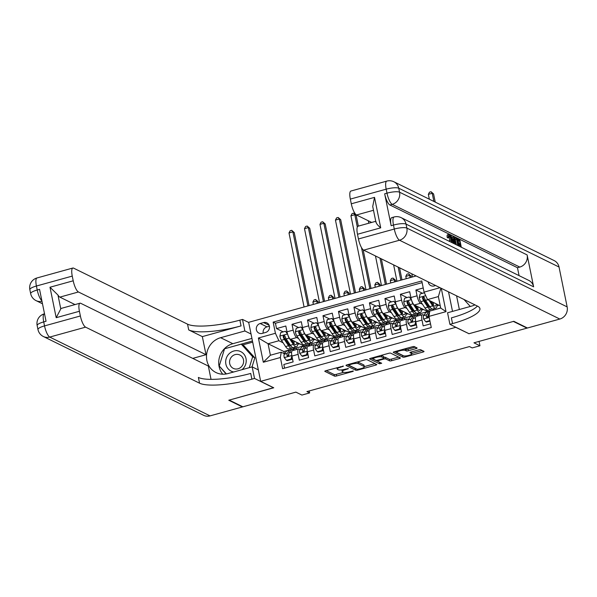 <?xml version="1.0" encoding="UTF-8"?>
<svg xmlns="http://www.w3.org/2000/svg" width="597" height="597" viewBox="0 0 597 597"><rect width="100%" height="100%" fill="white"/><g stroke="black" fill="none" stroke-linecap="round" stroke-linejoin="round"><path stroke-width="0.9" d="M343.454 366.118L325.865 370.7A1.642 0.381 168.5 0 0 324.798 371.289A1.642 0.381 168.5 0 0 324.887 371.386L334.514 376.125A1.642 0.381 168.5 0 0 336.574 375.961L352.723 371.491L353.409 371.013L349.879 371.707A5.254 1.216 168.5 0 1 343.305 372.207L342.499 371.812A5.254 1.216 168.5 0 1 342.215 371.513A5.254 1.216 168.5 0 1 345.656 369.625L348.432 368.565L344.902 369.259A5.254 1.216 168.5 0 1 338.327 369.759L337.521 369.364A5.254 1.216 168.5 0 1 337.238 369.065A5.254 1.216 168.5 0 1 340.678 367.177L343.454 366.118M428.198 281.881A5.358 4.992 -63.8 0 0 435.437 285.441M435.019 285.232A5.358 4.992 -63.8 0 0 435.086 285.62M416.042 348.633A1.642 0.381 168.5 0 0 417.116 348.044A1.642 0.381 168.5 0 0 417.027 347.947L414.325 346.618A1.642 0.381 168.5 0 0 412.266 346.775L394.333 351.745A1.642 0.381 168.5 0 0 393.259 352.334A1.642 0.381 168.5 0 0 393.348 352.424L402.982 357.163A1.642 0.381 168.5 0 0 405.035 357.006L422.967 352.043A1.642 0.381 168.5 0 0 424.042 351.454A1.642 0.381 168.5 0 0 423.952 351.357L420.691 349.752A1.642 0.381 168.5 0 0 418.639 349.909L410.96 352.036A1.642 0.381 168.5 0 0 409.885 352.626A1.642 0.381 168.5 0 0 409.975 352.715L411.594 353.514A4.395 1.015 168.5 0 1 411.833 353.767A4.395 1.015 168.5 0 1 408.355 355.499A4.395 1.015 168.5 0 1 403.468 355.767L397.124 352.648A4.395 1.015 168.5 0 1 396.886 352.394A4.395 1.015 168.5 0 1 400.363 350.663A4.395 1.015 168.5 0 1 405.251 350.394L406.311 350.917A1.642 0.381 168.5 0 0 408.363 350.76L416.042 348.633L415.773 347.335M468.809 333.626L455.75 327.328L260.665 381.341L273.754 387.781L229.241 400.102L242.867 406.811L295.896 392.125L301.895 395.072L309.634 392.93L306.91 391.587L469.481 346.573L472.212 347.917L479.951 345.767L479.063 341.409M468.839 333.76L513.353 321.432L526.987 328.134L473.951 342.82L479.951 345.767M367.058 359.707A1.642 0.381 168.5 0 0 365.006 359.864L347.066 364.834A1.642 0.381 168.5 0 0 345.991 365.424A1.642 0.381 168.5 0 0 346.088 365.513L355.715 370.252A1.642 0.381 168.5 0 0 357.775 370.095L375.707 365.125A1.642 0.381 168.5 0 0 376.782 364.536A1.642 0.381 168.5 0 0 376.692 364.446L367.058 359.707M370.7 358.29L388.632 353.32A1.642 0.381 168.5 0 1 390.692 353.163L400.326 357.901A1.642 0.381 168.5 0 1 400.415 357.991A1.642 0.381 168.5 0 1 399.341 358.588L391.662 360.707A1.642 0.381 168.5 0 1 389.61 360.864L385.699 358.946A1.642 0.381 168.5 0 0 383.647 359.103L378.558 360.513A1.642 0.381 168.5 0 0 377.483 361.103A1.642 0.381 168.5 0 0 377.573 361.2L381.699 363.26L379.513 363.789L369.715 358.969A1.642 0.381 168.5 0 1 369.625 358.879A1.642 0.381 168.5 0 1 370.7 358.29M526.905 327.738L526.987 328.134M423.213 287.97L415.878 290L422.557 293.284M422.452 304.216L420.534 303.276A6.694 1.873 -105.5 0 1 417.057 295.821L410.863 297.537L409.684 291.717L400.393 294.291L407.072 297.575M406.967 308.507L405.057 307.567A6.694 1.873 -105.5 0 1 401.58 300.112L395.386 301.828L394.199 296.008L384.908 298.575L391.587 301.858M391.483 312.791L389.572 311.85A6.694 1.873 -105.5 0 1 386.095 304.395L379.901 306.112L378.714 300.291L369.424 302.866L376.103 306.149M375.998 317.082L374.088 316.141A6.694 1.873 -105.5 0 1 370.61 308.686L364.416 310.403L363.23 304.582L353.939 307.149L360.625 310.433M360.521 321.365L358.603 320.425A6.694 1.873 -105.5 0 1 355.125 312.97L348.932 314.686L347.752 308.865L338.462 311.44L345.141 314.723M345.036 325.656L343.126 324.716A6.694 1.873 -105.5 0 1 339.641 317.261L333.447 318.977L332.268 313.156L322.977 315.723L329.656 319.007M329.551 329.94L327.641 328.999A6.694 1.873 -105.5 0 1 324.164 321.544L317.97 323.261L316.783 317.44L307.492 320.014L314.171 323.298M314.067 334.23L312.156 333.29A6.694 1.873 -105.5 0 1 308.679 325.835L302.485 327.552L301.298 321.731L292.008 324.298L293.194 330.119A6.694 1.873 74.5 0 0 296.672 337.574L298.582 338.514M298.694 327.581L292.008 324.298M284.575 368.155L283.829 364.476L293.12 361.901L291.933 356.081A6.694 1.873 74.5 0 1 292.329 350.7L298.522 348.991A6.694 1.873 74.5 0 0 298.127 354.364L299.313 360.185L308.604 357.618L307.418 351.797A6.694 1.873 74.5 0 1 307.813 346.417L314.007 344.7A6.694 1.873 -105.5 0 1 314.492 344.775L315.507 345.267M314.007 344.7A6.694 1.873 -105.5 0 0 313.612 350.081L314.798 355.902L324.081 353.327L322.902 347.506A6.694 1.873 74.5 0 1 323.298 342.126L329.492 340.417A6.694 1.873 -105.5 0 1 329.977 340.484L330.992 340.984M329.492 340.417A6.694 1.873 -105.5 0 0 329.096 345.79L330.275 351.611L339.566 349.044L338.38 343.223A6.694 1.873 74.5 0 1 338.775 337.842L344.969 336.126A6.694 1.873 -105.5 0 1 345.462 336.201L346.469 336.693M344.969 336.126A6.694 1.873 -105.5 0 0 344.573 341.506L345.76 347.327L355.051 344.753L353.864 338.932A6.694 1.873 74.5 0 1 354.26 333.551L360.454 331.842A6.694 1.873 -105.5 0 1 360.939 331.91L361.954 332.41M360.454 331.842A6.694 1.873 -105.5 0 0 360.058 337.215L361.245 343.036L370.536 340.469L369.349 334.648A6.694 1.873 74.5 0 1 369.744 329.268L375.938 327.552A6.694 1.873 -105.5 0 1 376.423 327.626L377.438 328.119M375.938 327.552A6.694 1.873 -105.5 0 0 375.543 332.932L376.729 338.753L386.02 336.178L384.834 330.357A6.694 1.873 74.5 0 1 385.229 324.977L391.423 323.268A6.694 1.873 -105.5 0 1 391.908 323.335L392.923 323.835M391.423 323.268A6.694 1.873 -105.5 0 0 391.028 328.641L392.207 334.462L401.497 331.895L400.318 326.074A6.694 1.873 74.5 0 1 400.714 320.693L406.9 318.977A6.694 1.873 -105.5 0 1 407.393 319.052L408.408 319.544M406.9 318.977A6.694 1.873 -105.5 0 0 406.512 324.358L407.691 330.178L416.982 327.604L415.796 321.783A6.694 1.873 74.5 0 1 416.191 316.403L422.385 314.694A6.694 1.873 -105.5 0 1 422.877 314.761L423.885 315.261M410.863 297.537A6.694 1.873 74.5 0 0 414.348 304.992L427.84 311.627M441.273 288.314L446.026 311.656L428.989 316.373L429.683 311.134M432.146 308.985L434.034 309.91M395.386 301.828A6.694 1.873 74.5 0 0 398.863 309.276L412.355 315.917M415.661 315.022L414.199 315.425M416.661 313.268L418.549 314.201M379.901 306.112A6.694 1.873 74.5 0 0 383.378 313.567L396.871 320.201M400.184 319.305L398.721 319.708M401.177 317.559L403.065 318.485M364.416 310.403A6.694 1.873 74.5 0 0 367.894 317.85L381.386 324.492M384.699 323.596L383.237 323.999M385.692 321.843L387.58 322.776M348.932 314.686A6.694 1.873 74.5 0 0 352.409 322.141L365.909 328.775M369.215 327.88L367.752 328.283M370.207 326.134L372.103 327.059L381.199 324.395M333.447 318.977A6.694 1.873 74.5 0 0 336.932 326.425L350.424 333.066M353.73 332.171L352.267 332.574M354.73 330.417L356.618 331.35L365.715 328.678M317.97 323.261A6.694 1.873 74.5 0 0 321.447 330.716L334.939 337.35M338.245 336.454L336.783 336.857M339.245 334.708L341.133 335.633L350.23 332.969M302.485 327.552A6.694 1.873 74.5 0 0 305.962 334.999L319.455 341.641M322.768 340.745L321.305 341.148M323.761 338.992L325.649 339.924L334.745 337.253M262.202 333.41L265.605 332.462A5.186 4.836 -63.8 0 0 266.889 322.865A5.186 4.836 -63.8 0 0 263.59 322.574L260.188 323.514A5.186 4.836 -63.8 0 0 258.904 333.119A5.186 4.836 -63.8 0 0 262.202 333.41M448.541 291.888L452.511 311.395M416.139 275.956L248.658 322.328L260.665 381.341M429.877 311.059L440.713 308.059L438.377 296.575L427.534 299.582L424.057 292.127L421.788 280.963L273.15 322.119L275.418 333.283L278.903 340.738L283.105 342.805M424.057 292.127L440.034 287.702M428.989 316.373L431.265 327.537L282.627 368.692L280.351 357.528L263.322 362.245L258.389 337.999L275.418 333.283M427.952 317.261L427.213 316.895M412.467 321.544L411.729 321.179M396.983 325.835L396.251 325.469M381.505 330.119L380.767 329.753M366.021 334.41L365.282 334.044M350.536 338.693L349.797 338.327M335.051 342.984L334.313 342.618M319.574 347.267L318.835 346.902M308.276 343.282L310.164 344.208L319.268 341.544M422.124 282.627L275.441 323.246L276.53 328.589L285.814 326.014L287 331.835A6.694 1.873 74.5 0 0 290.478 339.29L303.97 345.924M307.283 345.029L305.821 345.432M304.089 351.558L303.351 351.193M300.022 349.558L299.007 349.058A6.694 1.873 74.5 0 0 298.522 348.991M422.385 314.694A6.694 1.873 -105.5 0 0 421.989 320.067L423.176 325.887L430.512 323.858M308.679 325.835L307.492 320.014M324.164 321.544L322.977 315.723M339.641 317.261L338.462 311.44M355.125 312.97L353.939 307.149M370.61 308.686L369.424 302.866M386.095 304.395L384.908 298.575M401.58 300.112L400.393 294.291M417.057 295.821L415.878 290M427.534 299.582L440.258 305.836M292.799 347.566L294.687 348.499L303.783 345.827M278.903 340.738L268.06 343.738L270.396 355.222L281.239 352.223L280.351 357.528M287 350.648L283.873 351.514L268.06 343.738L258.389 337.999M291.799 349.32L290.336 349.723M288.605 355.842L287.866 355.476M284.538 353.842L281.239 352.223M309.634 392.93L309.231 390.945M283.873 351.514L284.329 353.737M434.056 309.903L440.683 307.925M418.572 314.194L427.646 311.53M403.087 318.477L412.161 315.82M387.61 322.768L396.684 320.104M297.724 344.365L299.694 343.82M294.679 348.349L293.217 347.633M283.209 331.872L276.53 328.589M275.441 323.246L273.15 322.119M313.209 340.081L315.179 339.529M310.164 344.066L308.701 343.342M325.649 339.775L324.186 339.059M328.693 335.79L330.663 335.245M341.126 335.492L339.671 334.768M344.171 331.507L346.141 330.954M356.61 331.201L355.155 330.484M359.655 327.216L361.625 326.671M372.095 326.917L370.633 326.193M375.14 322.932L377.11 322.38M387.58 322.626L386.117 321.91M390.625 318.641L392.595 318.097M403.065 318.343L401.602 317.619M406.102 314.358L408.072 313.806M418.542 314.052L417.087 313.335M421.586 310.067L423.557 309.522M434.026 309.768L432.564 309.045M437.071 305.783L439.041 305.231M270.396 355.222L263.322 362.245M440.877 288.12L438.377 296.575M446.026 311.656L440.713 308.059M269.404 326.201L267.001 326.865A5.186 4.836 -63.8 0 0 263.202 333.126M341.887 369.864A5.254 1.216 168.5 0 0 341.887 369.916L342.215 371.513M326.216 370.603L334.193 374.528A1.642 0.381 168.5 0 0 336.245 374.371L343.633 372.327M364.304 366.603L375.035 363.633M347.417 364.737L355.394 368.655A1.642 0.381 168.5 0 0 355.954 368.73M349.491 364.737L348.805 365.215L357.26 369.371L360.901 368.655A5.254 1.216 168.5 0 0 364.334 366.759A5.254 1.216 168.5 0 0 364.051 366.461L358.267 363.625A5.254 1.216 168.5 0 0 351.693 364.125L349.491 364.737L349.379 364.192M364.334 366.759L364.013 365.17A5.254 1.216 168.5 0 0 363.722 364.871L364.051 366.461M357.618 361.909A5.254 1.216 168.5 0 1 357.946 362.028L363.722 364.871M398.669 357.088L391.341 359.118L391.662 360.707M383.819 357.394A1.642 0.381 168.5 0 1 385.378 357.349L389.281 359.275A1.642 0.381 168.5 0 0 391.341 359.118M371.05 358.193L379.692 362.237M381.647 356.954A4.395 1.015 168.5 0 0 376.759 357.215A4.395 1.015 168.5 0 0 373.274 358.954A4.395 1.015 168.5 0 0 373.521 359.207L375.752 360.304A1.642 0.381 168.5 0 0 377.804 360.148L382.901 358.737A1.642 0.381 168.5 0 0 383.975 358.148A1.642 0.381 168.5 0 0 383.886 358.051L381.647 356.954L381.326 355.357A4.395 1.015 168.5 0 0 381.304 355.349M383.602 356.67A1.642 0.381 168.5 0 0 383.647 356.551A1.642 0.381 168.5 0 0 383.558 356.454L383.886 358.051M381.326 355.357L383.558 356.454M404.938 348.805L405.982 349.32A1.642 0.381 168.5 0 0 408.042 349.163L415.37 347.133M411.833 353.767L411.512 352.17A4.395 1.015 168.5 0 0 411.311 351.939M411.773 353.454L422.295 350.543M394.684 351.648L402.662 355.566A1.642 0.381 168.5 0 0 403.214 355.648M287.523 333.917L285.411 331.26L280.769 332.544L279.866 336.163A4.433 1.239 74.5 0 0 281.418 340.253L285.597 346.573A12.798 3.575 74.5 0 0 288.672 348.924L291.612 348.111A12.798 3.575 74.5 0 0 292.411 347.394M289.157 344.969A10.627 2.97 74.5 0 0 289.276 343.551M287.739 334.596A4.433 1.239 74.5 0 0 289.157 338.111L293.336 344.424A12.798 3.575 74.5 0 0 296.41 346.782A12.798 3.575 74.5 0 0 297.843 342.909M291.254 339.671L293.284 342.73A10.627 2.97 74.5 0 0 295.828 344.685A10.627 2.97 74.5 0 0 296.948 342.469M285.411 331.26L287.291 333.081M296.41 346.782L293.47 347.596A12.798 3.575 -105.5 0 1 290.396 345.238L286.217 338.924A4.433 1.239 -105.5 0 1 284.978 336.066L283.694 335.365L283.12 336.581A4.433 1.239 74.5 0 0 284.359 339.439L288.538 345.753A12.798 3.575 74.5 0 0 291.612 348.111M292.993 342.297A12.798 3.575 74.5 0 0 292.806 340.432M292.075 340.074A10.627 2.97 -105.5 0 1 292.172 341.051M290.963 346.029A10.627 2.97 -105.5 0 1 288.478 344.059L284.299 337.745A2.261 0.634 -105.5 0 1 283.903 336.969L284.15 335.88M293.955 343.641A10.627 2.97 74.5 0 0 294.06 341.051M307.94 305.91L292.873 231.875L289 232.949L304.067 306.985M289 232.949L290.149 230.755L291.702 230.323L294.239 232.546L309.097 305.589M294.239 232.546L292.873 231.875L291.702 230.323M293.157 350.476L294.254 348.939A12.798 3.575 -105.5 0 1 294.933 348.424A12.798 3.575 -105.5 0 1 296.955 349.424M286.411 360.304L287.12 360.648L291.769 359.364L291.06 359.013L286.411 360.304L284.217 357.543A4.433 1.239 -105.5 0 1 284.262 354.237L286.515 351.081A12.798 3.575 -105.5 0 1 287.194 350.573L290.135 349.76A12.798 3.575 74.5 0 0 289.455 350.267L287.202 353.417A4.433 1.239 74.5 0 0 286.985 355.566L288.142 356.2L288.844 355.051A4.433 1.239 -105.5 0 1 289.06 352.909L291.314 349.752A12.798 3.575 -105.5 0 1 291.993 349.245L294.933 348.424M292.09 358.066A10.627 2.97 -105.5 0 1 292.612 359.424M291.06 359.013L291.873 355.752M292.224 357.521L291.769 359.364M291.179 349.946A12.798 3.575 74.5 0 0 290.135 349.76M286.985 355.566L287.769 355.946A2.261 0.634 -105.5 0 1 287.896 355.431L288.799 354.17M317.231 303.343L316.761 301.037L312.888 302.112L313.358 304.41M312.888 302.112L314.037 299.918L315.589 299.485L318.126 301.709L318.388 303.022M318.126 301.709L316.761 301.037L315.589 299.485M242.001 369.685A10.873 10.134 -63.8 0 0 246.106 359.118A10.873 10.134 -63.8 0 0 239.151 351.006A10.873 10.134 -63.8 0 0 226.181 358.603A10.873 10.134 -63.8 0 0 232.74 371.752A10.873 10.134 -63.8 0 0 233.74 371.976M238.785 354.596A7.448 6.94 -63.8 0 0 230.114 359.207A7.448 6.94 -63.8 0 0 233.308 368.379A7.448 6.94 -63.8 0 0 234.397 368.797A7.448 6.94 -63.8 0 0 243.076 364.185A7.448 6.94 -63.8 0 0 239.882 355.014A7.448 6.94 -63.8 0 0 238.785 354.596M226.405 373.938L219.233 366.006L224.554 348.775L241.27 344.148L243.449 345.223L254.844 357.819L252.038 366.909M241.27 344.148L252.665 356.745L249.292 367.67M254.844 357.819L252.665 356.745M470.309 306.47L463.996 299.485M242.322 406.542L242.404 406.938L210.047 415.893L49.745 337.074A10.037 9.358 -63.8 0 1 43.372 336.514A10.037 10.037 0 0 1 37.962 329.507A10.037 2.328 -11.5 0 1 44.529 325.895L80.371 315.97A10.037 2.806 74.5 0 0 85.595 327.149L49.745 337.074A10.037 2.806 -105.5 0 1 44.529 325.895L43.715 321.91L46.044 321.261L39.551 289.366L37.23 290.008L36.417 286.023A10.037 2.806 -105.5 0 1 37.007 277.956L72.849 268.031A10.037 2.806 74.5 0 0 72.259 276.098L36.417 286.023A10.037 2.328 168.5 0 0 29.85 289.627A10.037 10.037 0 0 1 37.007 277.956M242.404 406.938L228.77 400.236L273.568 387.692M251.038 334.022L244.86 330.984L220.629 337.693A18.828 17.537 -63.8 0 0 206.659 354.088A18.828 17.537 -63.8 0 0 215.972 372.535A18.828 17.537 -63.8 0 0 227.927 373.58L252.165 366.871L254.516 378.438L251.882 379.17A41.835 9.694 -11.5 0 1 199.547 383.184L85.595 327.149M244.86 330.984L242.509 319.425L239.875 320.149A41.835 9.694 -11.5 0 1 187.54 324.164L73.588 268.135A10.037 2.806 74.5 0 0 72.849 268.031M202.338 336.611L241.046 325.895A41.835 9.694 -11.5 0 1 188.704 329.91L202.338 336.611L206.017 354.715L192.756 358.387M211.032 379.364L208.323 366.036L80.737 303.306A10.037 2.806 74.5 0 0 80.005 303.201A10.037 2.806 74.5 0 0 79.416 311.268L56.193 317.694L49.991 287.232L57.961 295.037L60.782 308.925A10.037 2.806 -105.5 0 1 61.431 308.343L80.005 303.201M49.991 287.232L73.215 280.799L72.259 276.098M73.215 280.799A10.037 2.806 74.5 0 0 78.438 291.978L59.857 297.119A10.037 2.806 -105.5 0 1 57.961 295.037M206.017 354.715L78.438 291.978M210.047 415.893A10.037 9.358 116.2 0 1 203.667 415.333L43.372 336.514M258.344 369.916L252.165 366.871M273.598 387.819L254.516 378.438M248.688 322.462L242.509 319.425M80.371 315.97L79.416 311.268M75.021 304.582L59.857 297.119M251.882 379.17L250.718 373.423A41.835 9.694 -11.5 0 1 198.376 377.438L199.547 383.184M60.782 308.925L56.193 317.694M222.733 374.215A18.828 17.537 116.2 0 1 232.845 343.7L251.934 338.417M252.449 340.969L224.703 348.738M219.338 366.118L226.084 373.991M219.905 366.745L219.241 366.424M252.695 342.156L242.792 344.894M450.175 241.748L448.869 236.845M451.481 242.389L451.175 239.979L449.377 235.599L448.944 237.546L447.705 237.89L447.183 237.345C446.952 235.405 447.175 234.561 447.869 234.815M452.362 238.837L452.22 237.069L453.951 236.964L454.451 243.852M459.377 246.277L459.212 245.479L458.108 244.934M458.772 243.315L458.317 241.061L457.212 240.516M533.628 286.829L406.042 224.099A10.037 9.358 -63.8 0 0 401.184 217.659L528.763 280.396A10.037 9.358 116.2 0 1 533.628 286.829L527.136 254.934A10.037 9.358 116.2 0 1 519.793 267.075L517.472 267.717L389.886 204.98A10.037 2.806 -105.5 0 1 384.669 193.801L391.154 225.703A10.037 2.806 -105.5 0 1 391.751 217.636L394.072 216.995A10.037 2.806 74.5 0 0 393.483 225.062L391.154 225.703M517.472 267.717L519.077 275.635M513.816 321.305L468.996 333.716L449.914 324.335L452.541 323.604A41.835 9.694 168.5 0 0 479.906 308.559A41.835 9.694 168.5 0 0 477.622 306.186L363.67 250.15A10.037 2.806 -105.5 0 1 358.446 238.972L394.289 229.047L393.483 225.062A10.037 2.328 168.5 0 1 406.042 224.099L406.856 228.084L567.15 306.903A10.037 9.358 116.2 0 1 559.807 319.044L527.449 328.007L513.816 321.305M449.914 324.335L447.556 312.768L471.787 306.06A18.828 17.537 -63.8 0 0 474.936 304.866M375.946 222.315L372.722 206.502L374.52 197.368L380.714 227.838L357.491 234.263L358.446 238.972M357.491 234.263A10.037 2.806 -105.5 0 1 358.081 226.196L375.737 221.308M559.038 267.031L398.736 188.204A10.037 9.358 -63.8 0 0 393.878 181.772L554.18 260.59A10.037 9.358 116.2 0 1 559.038 267.031L567.15 306.903M456.578 295.836L459.354 309.5M371.677 222.435L356.513 214.98A10.037 2.806 -105.5 0 1 351.29 203.801L374.52 197.368M384.669 193.801L386.99 193.159L386.177 189.174L350.335 199.1L351.29 203.801M350.335 199.1A10.037 2.806 -105.5 0 1 350.924 191.033L386.774 181.107A10.037 2.806 74.5 0 0 386.177 189.174A10.037 2.328 168.5 0 1 398.736 188.204L399.55 192.197L527.136 254.934M452.541 323.604L451.377 317.865A41.835 9.694 168.5 0 0 477.406 306.082M380.714 227.838C377.543 225.233 375.976 223.166 376.02 221.636M460.832 246.986L460.451 245.136L458.735 244.285L458.511 243.18L460.227 244.031L459.556 240.718L457.623 239.77L457.399 238.666L456.862 238.807M457.399 238.666L459.794 239.837L461.294 247.218M457.623 239.77L457.093 239.912M459.556 240.718L458.317 241.061M458.511 243.18L457.795 243.382M458.735 244.285L458.018 244.486M460.451 245.136L459.212 245.479M455.757 244.494L455.071 241.867C454.444 238.807 454.623 237.442 455.601 237.778L456.772 238.352L458.272 245.733M453.869 238.024L455.601 237.778M457.809 245.501L456.533 239.233L455.862 238.897L455.227 239.196L456.257 244.74M455.25 239.069L455.862 238.897L455.227 239.196M455.071 241.867L454.317 242.076M456.354 244.792L455.205 239.524M456.533 239.233L455.295 239.576M453.332 243.3L450.832 235.434L452.287 238.8L453.683 239.487L453.459 236.725M454.004 243.636L453.772 240.524L452.653 239.972L453.75 243.509M450.832 235.434L450.145 235.621M453.772 240.524L452.899 240.763M451.175 239.979L449.937 240.322M449.437 241.389L449.69 240.83L449.951 241.636M449.287 240.889L448.743 241.046M448.944 237.546L448.422 237.002C448.19 235.061 448.414 234.218 449.108 234.472C450.168 235.225 451.011 237.136 451.638 240.195L451.974 242.636M448.422 237.002L447.183 237.345M447.519 234.763L449.108 234.472M303.007 329.634L300.895 326.977L296.254 328.26L295.351 331.88A4.433 1.239 74.5 0 0 296.896 335.969L301.082 342.282A12.798 3.575 74.5 0 0 304.149 344.641L307.097 343.827A12.798 3.575 74.5 0 0 307.895 343.111M304.642 340.678A10.627 2.97 74.5 0 0 304.761 339.268M303.224 330.305A4.433 1.239 74.5 0 0 304.642 333.827L308.821 340.141A12.798 3.575 74.5 0 0 311.895 342.491A12.798 3.575 74.5 0 0 313.328 338.626M306.739 335.38L308.761 338.447A10.627 2.97 74.5 0 0 311.313 340.402A10.627 2.97 74.5 0 0 312.432 338.186M300.895 326.977L302.776 328.79M311.895 342.491L308.955 343.312A12.798 3.575 -105.5 0 1 305.88 340.954L301.701 334.641A4.433 1.239 -105.5 0 1 300.463 331.783L299.179 331.081L298.604 332.298A4.433 1.239 74.5 0 0 299.843 335.156L304.022 341.469A12.798 3.575 74.5 0 0 307.097 343.827M308.477 338.014A12.798 3.575 74.5 0 0 308.291 336.148M307.559 335.79A10.627 2.97 -105.5 0 1 307.656 336.768M306.448 341.745A10.627 2.97 -105.5 0 1 303.963 339.775L299.784 333.454A2.261 0.634 -105.5 0 1 299.388 332.678L299.627 331.589M309.44 339.35A10.627 2.97 74.5 0 0 309.544 336.76M323.425 301.627L308.358 227.584L304.485 228.658L319.552 302.701M304.485 228.658L305.634 226.464L307.186 226.039L309.724 228.255L324.581 301.306M309.724 228.255L308.358 227.584L307.186 226.039M318.492 325.343L316.38 322.686L311.731 323.97L310.836 327.589A4.433 1.239 74.5 0 0 312.38 331.678L316.567 337.999A12.798 3.575 74.5 0 0 319.634 340.35L322.574 339.536A12.798 3.575 74.5 0 0 323.38 338.82M320.119 336.395A10.627 2.97 74.5 0 0 320.246 334.977M318.708 326.022A4.433 1.239 74.5 0 0 320.126 329.537L324.305 335.85A12.798 3.575 74.5 0 0 327.38 338.208A12.798 3.575 74.5 0 0 328.805 334.335M322.223 331.096L324.246 334.156A10.627 2.97 74.5 0 0 326.798 336.111A10.627 2.97 74.5 0 0 327.917 333.895M316.38 322.686L318.253 324.507M327.38 338.208L324.432 339.021A12.798 3.575 -105.5 0 1 321.365 336.663L317.179 330.35A4.433 1.239 -105.5 0 1 315.947 327.492L314.664 326.79L314.089 328.007A4.433 1.239 74.5 0 0 315.32 330.865L319.507 337.178A12.798 3.575 74.5 0 0 322.574 339.536M323.962 333.723A12.798 3.575 74.5 0 0 323.775 331.857M323.044 331.499A10.627 2.97 -105.5 0 1 323.134 332.477M321.932 337.454A10.627 2.97 -105.5 0 1 319.447 335.484L315.268 329.171A2.261 0.634 -105.5 0 1 314.873 328.395L315.112 327.305M324.925 335.066A10.627 2.97 74.5 0 0 325.029 332.477M338.902 297.336L323.843 223.3L319.97 224.375L335.036 298.41M319.97 224.375L321.119 222.181L322.664 221.748L325.201 223.972L340.066 297.015M325.201 223.972L323.843 223.3L322.664 221.748M333.977 321.059L331.865 318.402L327.216 319.686L326.32 323.305A4.433 1.239 74.5 0 0 327.865 327.395L332.044 333.708A12.798 3.575 74.5 0 0 335.118 336.066L338.059 335.253A12.798 3.575 74.5 0 0 338.865 334.536M335.604 332.104A10.627 2.97 74.5 0 0 335.73 330.693M334.193 321.731A4.433 1.239 74.5 0 0 335.604 325.253L339.79 331.566A12.798 3.575 74.5 0 0 342.857 333.917A12.798 3.575 74.5 0 0 344.29 330.051M337.701 326.805L339.73 329.872A10.627 2.97 74.5 0 0 342.282 331.828A10.627 2.97 74.5 0 0 343.394 329.611M331.865 318.402L333.738 320.216M342.857 333.917L339.917 334.738A12.798 3.575 -105.5 0 1 336.85 332.38L332.663 326.066A4.433 1.239 -105.5 0 1 331.425 323.208L330.141 322.507L329.566 323.723A4.433 1.239 74.5 0 0 330.805 326.581L334.992 332.895A12.798 3.575 74.5 0 0 338.059 335.253M339.447 329.44A12.798 3.575 74.5 0 0 339.253 327.574M338.529 327.216A10.627 2.97 -105.5 0 1 338.618 328.193M337.409 333.171A10.627 2.97 -105.5 0 1 334.932 331.201L330.745 324.88A2.261 0.634 -105.5 0 1 330.357 324.104L330.596 323.014M340.402 330.775A10.627 2.97 74.5 0 0 340.506 328.186M354.387 293.052L339.327 219.009L335.454 220.084L350.514 294.127M335.454 220.084L336.604 217.89L338.148 217.465L340.686 219.681L355.551 292.731M340.686 219.681L339.327 219.009L338.148 217.465M349.461 316.768L347.342 314.112L342.7 315.395L341.797 319.014A4.433 1.239 74.5 0 0 343.35 323.104L347.529 329.425A12.798 3.575 74.5 0 0 350.603 331.775L353.543 330.962A12.798 3.575 74.5 0 0 354.342 330.245M351.088 327.82A10.627 2.97 74.5 0 0 351.208 326.402M349.67 317.447A4.433 1.239 74.5 0 0 351.088 320.962L355.275 327.275A12.798 3.575 74.5 0 0 358.342 329.634A12.798 3.575 74.5 0 0 359.775 325.761M353.185 322.522L355.215 325.581A10.627 2.97 74.5 0 0 357.76 327.537A10.627 2.97 74.5 0 0 358.879 325.32M347.342 314.112L349.223 315.932M358.342 329.634L355.402 330.447A12.798 3.575 -105.5 0 1 352.327 328.089L348.148 321.776A4.433 1.239 -105.5 0 1 346.909 318.917L345.626 318.216L345.051 319.432A4.433 1.239 74.5 0 0 346.29 322.29L350.469 328.604A12.798 3.575 74.5 0 0 353.543 330.962M354.931 325.149A12.798 3.575 74.5 0 0 354.737 323.283M354.006 322.925A10.627 2.97 -105.5 0 1 354.103 323.902M352.894 328.88A10.627 2.97 -105.5 0 1 350.417 326.91L346.23 320.596A2.261 0.634 -105.5 0 1 345.835 319.82L346.081 318.731M355.887 326.492A10.627 2.97 74.5 0 0 355.991 323.902M369.871 288.761L361.491 247.598M357.312 227.054L354.805 214.726L350.939 215.801L365.998 289.836M350.939 215.801L352.081 213.607L353.633 213.174L356.17 215.398L358.349 226.129M363.17 249.815L371.028 288.441M356.17 215.398L354.805 214.726L353.633 213.174M308.642 346.185L309.739 344.656A12.798 3.575 -105.5 0 1 310.418 344.141A12.798 3.575 -105.5 0 1 312.432 345.133M301.895 356.013L302.604 356.364L307.254 355.073L306.545 354.73L301.895 356.013L299.701 353.252A4.433 1.239 -105.5 0 1 299.746 349.946L302 346.797A12.798 3.575 -105.5 0 1 302.672 346.282L305.619 345.469A12.798 3.575 74.5 0 0 304.94 345.984L302.686 349.133A4.433 1.239 74.5 0 0 302.463 351.275L303.619 351.909L304.321 350.76A4.433 1.239 -105.5 0 1 304.545 348.618L306.798 345.469A12.798 3.575 -105.5 0 1 307.477 344.954L310.418 344.141M307.574 353.782A10.627 2.97 -105.5 0 1 308.097 355.133M306.545 354.73L307.351 351.469M307.709 353.23L307.254 355.073M306.657 345.663A12.798 3.575 74.5 0 0 305.619 345.469M302.463 351.275L303.254 351.663A2.261 0.634 -105.5 0 1 303.38 351.14L304.276 349.887M332.708 299.052L332.245 296.754L328.372 297.821L328.843 300.127M328.372 297.821L329.522 295.627L331.066 295.202L333.604 297.418L333.872 298.731M333.604 297.418L332.245 296.754L331.066 295.202M324.126 341.902L325.223 340.365A12.798 3.575 -105.5 0 1 325.902 339.85A12.798 3.575 -105.5 0 1 327.917 340.85M317.38 351.73L318.089 352.073L322.731 350.79L322.022 350.439L317.38 351.73L315.186 348.969A4.433 1.239 -105.5 0 1 315.223 345.663L317.485 342.506A12.798 3.575 -105.5 0 1 318.156 341.999L321.096 341.185A12.798 3.575 74.5 0 0 320.425 341.693L318.171 344.842A4.433 1.239 74.5 0 0 317.947 346.991L319.104 347.626L319.805 346.476A4.433 1.239 -105.5 0 1 320.029 344.335L322.283 341.178A12.798 3.575 -105.5 0 1 322.955 340.671L325.902 339.85M323.059 349.491A10.627 2.97 -105.5 0 1 323.581 350.849M322.022 350.439L322.835 347.178M323.193 348.947L322.731 350.79M322.141 341.372A12.798 3.575 74.5 0 0 321.096 341.185M317.947 346.991L318.731 347.372A2.261 0.634 -105.5 0 1 318.865 346.857L319.761 345.596M348.193 294.769L347.723 292.463L343.857 293.537L344.327 295.836M343.857 293.537L345.006 291.343L346.551 290.911L349.088 293.134L349.357 294.448M349.088 293.134L347.723 292.463L346.551 290.911M339.611 337.611L340.708 336.081A12.798 3.575 -105.5 0 1 341.38 335.566A12.798 3.575 -105.5 0 1 343.402 336.559M332.865 347.439L333.574 347.79L338.215 346.499L337.506 346.156L332.865 347.439L330.663 344.678A4.433 1.239 -105.5 0 1 330.708 341.372L332.962 338.223A12.798 3.575 -105.5 0 1 333.641 337.708L336.581 336.895A12.798 3.575 74.5 0 0 335.91 337.409L333.648 340.559A4.433 1.239 74.5 0 0 333.432 342.7L334.589 343.335L335.29 342.185A4.433 1.239 -105.5 0 1 335.507 340.044L337.768 336.895A12.798 3.575 -105.5 0 1 338.439 336.38L341.38 335.566M338.536 345.208A10.627 2.97 -105.5 0 1 339.066 346.558M337.506 346.156L338.32 342.894M338.678 344.656L338.215 346.499M337.626 337.089A12.798 3.575 74.5 0 0 336.581 336.895M333.432 342.7L334.216 343.088A2.261 0.634 -105.5 0 1 334.35 342.566L335.245 341.312M363.677 290.478L363.207 288.179L359.342 289.247L359.804 291.552M359.342 289.247L360.484 287.053L362.036 286.627L364.573 288.844L364.842 290.157M364.573 288.844L363.207 288.179L362.036 286.627M355.096 333.327L356.193 331.79A12.798 3.575 -105.5 0 1 356.864 331.275A12.798 3.575 -105.5 0 1 358.887 332.275M348.349 343.156L349.058 343.499L353.7 342.215L352.991 341.865L348.349 343.156L346.148 340.394A4.433 1.239 -105.5 0 1 346.193 337.089L348.447 333.932A12.798 3.575 -105.5 0 1 349.126 333.424L352.066 332.611A12.798 3.575 74.5 0 0 351.387 333.119L349.133 336.268A4.433 1.239 74.5 0 0 348.917 338.417L350.073 339.051L350.775 337.902A4.433 1.239 -105.5 0 1 350.991 335.76L353.245 332.604A12.798 3.575 -105.5 0 1 353.924 332.096L356.864 331.275M354.021 340.917A10.627 2.97 -105.5 0 1 354.543 342.275M352.991 341.865L353.805 338.603M354.155 340.372L353.7 342.215M353.111 332.798A12.798 3.575 74.5 0 0 352.066 332.611M348.917 338.417L349.7 338.798A2.261 0.634 -105.5 0 1 349.827 338.283L350.73 337.021M379.162 286.194L378.692 283.888L374.819 284.963L375.289 287.261M374.819 284.963L375.968 282.769L377.52 282.336L380.058 284.56L380.319 285.873M380.058 284.56L378.692 283.888L377.52 282.336M364.939 312.485L362.827 309.828L358.185 311.112L357.282 314.731A4.433 1.239 74.5 0 0 358.834 318.82L363.013 325.134A12.798 3.575 74.5 0 0 366.08 327.492L369.028 326.678A12.798 3.575 74.5 0 0 369.827 325.962M366.573 323.529A10.627 2.97 74.5 0 0 366.692 322.119M365.155 313.156A4.433 1.239 74.5 0 0 366.573 316.679L370.752 322.992A12.798 3.575 74.5 0 0 373.826 325.343A12.798 3.575 74.5 0 0 375.259 321.477M368.67 318.231L370.692 321.298A10.627 2.97 74.5 0 0 373.244 323.253A10.627 2.97 74.5 0 0 374.364 321.037M362.827 309.828L364.707 311.641M373.826 325.343L370.886 326.163A12.798 3.575 -105.5 0 1 367.812 323.805L363.633 317.492A4.433 1.239 -105.5 0 1 362.394 314.634L361.11 313.932L360.536 315.149A4.433 1.239 74.5 0 0 361.775 318.007L365.954 324.32A12.798 3.575 74.5 0 0 369.028 326.678M370.409 320.865A12.798 3.575 74.5 0 0 370.222 318.999M369.491 318.641A10.627 2.97 -105.5 0 1 369.588 319.619M368.379 324.596A10.627 2.97 -105.5 0 1 365.894 322.626L361.715 316.306A2.261 0.634 -105.5 0 1 361.319 315.529L361.566 314.44M371.371 322.201A10.627 2.97 74.5 0 0 371.476 319.611M385.356 284.478L380.005 258.188M381.483 285.553L375.461 255.949M368.804 223.233L368.304 220.778M381.364 258.852L386.513 284.157M370.573 329.037L371.67 327.507A12.798 3.575 -105.5 0 1 372.349 326.992A12.798 3.575 -105.5 0 1 374.364 327.984M363.827 338.865L364.536 339.215L369.185 337.924L368.476 337.581L363.827 338.865L361.633 336.104A4.433 1.239 -105.5 0 1 361.678 332.798L363.931 329.648A12.798 3.575 -105.5 0 1 364.61 329.134L367.551 328.32A12.798 3.575 74.5 0 0 366.871 328.835L364.618 331.984A4.433 1.239 74.5 0 0 364.401 334.126L365.558 334.76L366.252 333.611A4.433 1.239 -105.5 0 1 366.476 331.469L368.73 328.32A12.798 3.575 -105.5 0 1 369.409 327.805L372.349 326.992M369.506 336.633A10.627 2.97 -105.5 0 1 370.028 337.984M368.476 337.581L369.282 334.32M369.64 336.081L369.185 337.924M368.595 328.514A12.798 3.575 74.5 0 0 367.551 328.32M364.401 334.126L365.185 334.514A2.261 0.634 -105.5 0 1 365.312 333.992L366.215 332.738M394.647 281.903L394.177 279.605L390.304 280.672L390.774 282.978M390.304 280.672L391.453 278.478L392.998 278.053L395.535 280.269L395.804 281.583M395.535 280.269L394.177 279.605L392.998 278.053M380.423 308.194L378.311 305.537L373.662 306.821L372.767 310.44A4.433 1.239 74.5 0 0 374.312 314.529L378.498 320.85A12.798 3.575 74.5 0 0 381.565 323.201L384.505 322.387A12.798 3.575 74.5 0 0 385.311 321.671M382.058 319.246A10.627 2.97 74.5 0 0 382.177 317.828M380.64 308.873A4.433 1.239 74.5 0 0 382.058 312.388L386.237 318.701A12.798 3.575 74.5 0 0 389.311 321.059A12.798 3.575 74.5 0 0 390.744 317.186M384.155 313.947L386.177 317.007A10.627 2.97 74.5 0 0 388.729 318.962A10.627 2.97 74.5 0 0 389.848 316.746M378.311 305.537L380.192 307.358M389.311 321.059L386.363 321.873A12.798 3.575 -105.5 0 1 383.296 319.514L379.117 313.201A4.433 1.239 -105.5 0 1 377.879 310.343L376.595 309.642L376.02 310.858A4.433 1.239 74.5 0 0 377.259 313.716L381.438 320.029A12.798 3.575 74.5 0 0 384.505 322.387M385.893 316.574A12.798 3.575 74.5 0 0 385.707 314.709M384.975 314.35A10.627 2.97 -105.5 0 1 385.065 315.328M383.864 320.305A10.627 2.97 -105.5 0 1 381.379 318.335L377.2 312.022A2.261 0.634 -105.5 0 1 376.804 311.246L377.043 310.156M386.856 317.917A10.627 2.97 74.5 0 0 386.96 315.328M400.833 280.187L398.177 267.12M396.968 281.262L393.632 264.889M399.542 267.792L401.997 279.866M386.058 324.753L387.154 323.216A12.798 3.575 -105.5 0 1 387.834 322.701A12.798 3.575 -105.5 0 1 389.848 323.701M379.311 334.581L380.02 334.924L384.669 333.641L383.961 333.29L379.311 334.581L377.117 331.82A4.433 1.239 -105.5 0 1 377.162 328.514L379.416 325.358A12.798 3.575 -105.5 0 1 380.088 324.85L383.035 324.037A12.798 3.575 74.5 0 0 382.356 324.544L380.102 327.693A4.433 1.239 74.5 0 0 379.879 329.842L381.035 330.477L381.737 329.328A4.433 1.239 -105.5 0 1 381.961 327.186L384.214 324.029A12.798 3.575 -105.5 0 1 384.886 323.522L387.834 322.701M384.99 332.342A10.627 2.97 -105.5 0 1 385.513 333.701M383.961 333.29L384.767 330.029M385.125 331.798L384.669 333.641M384.072 324.223A12.798 3.575 74.5 0 0 383.035 324.037M379.879 329.842L380.662 330.223A2.261 0.634 -105.5 0 1 380.796 329.708L381.692 328.447M410.124 277.62L409.661 275.314L405.788 276.389L406.258 278.687M405.788 276.389L406.938 274.195L408.482 273.762L411.02 275.986L411.288 277.299M411.02 275.986L409.661 275.314L408.482 273.762M395.908 303.91L393.796 301.254L389.147 302.537L388.251 306.157A4.433 1.239 74.5 0 0 389.796 310.246L393.983 316.559A12.798 3.575 74.5 0 0 397.05 318.917L399.99 318.104A12.798 3.575 74.5 0 0 400.796 317.388M397.535 314.955A10.627 2.97 74.5 0 0 397.662 313.544M396.124 304.582A4.433 1.239 74.5 0 0 397.542 308.104L401.721 314.418A12.798 3.575 74.5 0 0 404.788 316.768A12.798 3.575 74.5 0 0 406.221 312.895M399.639 309.656L401.662 312.724A10.627 2.97 74.5 0 0 404.214 314.679A10.627 2.97 74.5 0 0 405.333 312.462M393.796 301.254L395.669 303.067M404.788 316.768L401.848 317.589A12.798 3.575 -105.5 0 1 398.781 315.231L394.595 308.918A4.433 1.239 -105.5 0 1 393.363 306.06L392.08 305.358L391.505 306.574A4.433 1.239 74.5 0 0 392.736 309.433L396.923 315.746A12.798 3.575 74.5 0 0 399.99 318.104M401.378 312.291A12.798 3.575 74.5 0 0 401.184 310.425M400.46 310.067A10.627 2.97 -105.5 0 1 400.55 311.044M399.341 316.022A10.627 2.97 -105.5 0 1 396.863 314.052L392.684 307.731A2.261 0.634 -105.5 0 1 392.289 306.955L392.527 305.865M402.341 313.626A10.627 2.97 74.5 0 0 402.438 311.037M412.445 276.978L411.811 273.822M401.542 320.462L402.639 318.932A12.798 3.575 -105.5 0 1 403.311 318.417A12.798 3.575 -105.5 0 1 405.333 319.41M394.796 330.29L395.505 330.641L400.147 329.35L399.438 329.007L394.796 330.29L392.595 327.529A4.433 1.239 -105.5 0 1 392.639 324.223L394.901 321.074A12.798 3.575 -105.5 0 1 395.572 320.559L398.512 319.746A12.798 3.575 74.5 0 0 397.841 320.261L395.587 323.41A4.433 1.239 74.5 0 0 395.363 325.552L396.52 326.186L397.221 325.037A4.433 1.239 -105.5 0 1 397.445 322.895L399.699 319.746A12.798 3.575 -105.5 0 1 400.371 319.231L403.311 318.417M400.468 328.059A10.627 2.97 -105.5 0 1 400.997 329.41M399.438 329.007L400.251 325.746M400.609 327.507L400.147 329.35M399.557 319.94A12.798 3.575 74.5 0 0 398.512 319.746M395.363 325.552L396.147 325.94A2.261 0.634 -105.5 0 1 396.281 325.417L397.177 324.164M411.393 299.619L409.273 296.963L404.632 298.246L403.736 301.866A4.433 1.239 74.5 0 0 405.281 305.955L409.46 312.276A12.798 3.575 74.5 0 0 412.534 314.626L415.475 313.813A12.798 3.575 74.5 0 0 416.281 313.097M413.02 310.671A10.627 2.97 74.5 0 0 413.146 309.253M411.609 300.298A4.433 1.239 74.5 0 0 413.02 303.813L417.206 310.127A12.798 3.575 74.5 0 0 420.273 312.485A12.798 3.575 74.5 0 0 421.706 308.612M415.116 305.373L417.146 308.433A10.627 2.97 74.5 0 0 419.691 310.388A10.627 2.97 74.5 0 0 420.81 308.171M409.273 296.963L411.154 298.784M420.273 312.485L417.333 313.298A12.798 3.575 -105.5 0 1 414.258 310.94L410.079 304.627A4.433 1.239 -105.5 0 1 408.841 301.769L407.557 301.067L406.982 302.283A4.433 1.239 74.5 0 0 408.221 305.142L412.4 311.455A12.798 3.575 74.5 0 0 415.475 313.813M416.863 308A12.798 3.575 74.5 0 0 416.669 306.134M415.937 305.776A10.627 2.97 -105.5 0 1 416.034 306.754M414.825 311.731A10.627 2.97 -105.5 0 1 412.348 309.761L408.161 303.448A2.261 0.634 -105.5 0 1 407.773 302.672L408.012 301.582M417.818 309.343A10.627 2.97 74.5 0 0 417.922 306.754M417.027 316.179L418.124 314.641A12.798 3.575 -105.5 0 1 418.796 314.126A12.798 3.575 -105.5 0 1 420.818 315.126M410.281 326.007L410.99 326.35L415.631 325.067L414.922 324.716L410.281 326.007L408.079 323.246A4.433 1.239 -105.5 0 1 408.124 319.94L410.378 316.783A12.798 3.575 -105.5 0 1 411.057 316.276L413.997 315.462A12.798 3.575 74.5 0 0 413.325 315.97L411.064 319.119A4.433 1.239 74.5 0 0 410.848 321.268L412.005 321.902L412.706 320.753A4.433 1.239 -105.5 0 1 412.923 318.611L415.184 315.455A12.798 3.575 -105.5 0 1 415.855 314.947L418.796 314.126M415.952 323.768A10.627 2.97 -105.5 0 1 416.475 325.126M414.922 324.716L415.736 321.455M416.094 323.223L415.631 325.067M415.042 315.649A12.798 3.575 74.5 0 0 413.997 315.462M410.848 321.268L411.632 321.649A2.261 0.634 -105.5 0 1 411.758 321.134L412.661 319.873M424.37 292.784L420.116 293.963L419.213 297.582A4.433 1.239 74.5 0 0 420.766 301.672L424.945 307.985A12.798 3.575 74.5 0 0 428.019 310.343L430.959 309.53A12.798 3.575 74.5 0 0 431.758 308.813M428.504 306.38A10.627 2.97 74.5 0 0 428.624 304.97M429.027 300.306L432.683 305.843A12.798 3.575 74.5 0 0 435.758 308.194A12.798 3.575 74.5 0 0 437.191 304.321M430.601 301.082L432.631 304.149A10.627 2.97 74.5 0 0 435.176 306.104A10.627 2.97 74.5 0 0 436.295 303.888M435.758 308.194L432.818 309.015A12.798 3.575 -105.5 0 1 429.743 306.657L425.564 300.343A4.433 1.239 -105.5 0 1 424.325 297.485L423.042 296.784L422.467 298A4.433 1.239 74.5 0 0 423.706 300.858L427.885 307.171A12.798 3.575 74.5 0 0 430.959 309.53M432.34 303.716A12.798 3.575 74.5 0 0 432.153 301.851M431.422 301.492A10.627 2.97 -105.5 0 1 431.519 302.47M430.31 307.448A10.627 2.97 -105.5 0 1 427.825 305.477L423.646 299.157A2.261 0.634 -105.5 0 1 423.251 298.381L423.497 297.291M433.303 305.052A10.627 2.97 74.5 0 0 433.407 302.463M433.877 201.443L432.221 193.286L428.355 194.361L429.34 199.204M428.355 194.361L429.497 192.167L431.049 191.741L433.586 193.958L435.243 202.107M433.586 193.958L432.221 193.286L431.049 191.741M429.847 320.582L425.758 321.716L423.564 318.955A4.433 1.239 -105.5 0 1 423.609 315.649L425.862 312.5A12.798 3.575 -105.5 0 1 426.542 311.985L429.482 311.171A12.798 3.575 74.5 0 0 428.803 311.686L426.549 314.835A4.433 1.239 74.5 0 0 426.333 316.977L427.489 317.611L428.191 316.462A4.433 1.239 -105.5 0 1 428.407 314.32L429.609 312.641M425.758 321.716L426.467 322.067L429.952 321.104M429.862 311.141A12.798 3.575 74.5 0 0 429.482 311.171M426.333 316.977L427.116 317.365A2.261 0.634 -105.5 0 1 427.243 316.843L428.146 315.589M420.534 303.276L414.348 304.992M405.057 307.567L398.863 309.276M389.572 311.85L383.378 313.567M374.088 316.141L367.894 317.85M358.603 320.425L352.409 322.141M343.126 324.716L336.932 326.425M327.641 328.999L321.447 330.716M312.156 333.29L305.962 334.999M296.672 337.574L290.478 339.29M298.127 354.364L291.933 356.081M421.989 320.067L415.796 321.783M406.512 324.358L400.318 326.074M391.028 328.641L384.834 330.357M375.543 332.932L369.349 334.648M360.058 337.215L353.864 338.932M344.573 341.506L338.38 343.223M329.096 345.79L322.902 347.506M313.612 350.081L307.418 351.797M293.194 330.119L287 331.835M267.001 326.865L260.188 323.514M269.128 325.298L263.59 322.574M340.566 366.633L340.678 367.177M347.641 368.543L347.745 369.043M345.544 369.08L345.656 369.625M352.618 370.991L352.723 371.491M336.245 374.371L336.574 375.961M334.193 374.528L334.514 376.125M342.663 366.095L342.768 366.595M375.438 363.827L375.707 365.125M357.64 369.424L357.775 370.095M355.394 368.655L355.715 370.252M357.946 362.028L358.267 363.625M351.581 363.58L351.693 364.125M399.072 357.29L399.341 358.588M389.281 359.275L389.61 360.864M385.378 357.349L385.699 358.946M383.528 358.513L383.647 359.103M378.446 359.969L378.558 360.513M379.185 362.192L379.513 363.789M408.042 349.163L408.363 350.76M405.982 349.32L406.311 350.917M404.93 348.812L405.251 350.394M411.273 351.946L411.594 353.514M422.706 350.745L422.967 352.043M404.826 355.969L405.035 357.006M402.662 355.566L402.982 357.163M287.538 333.962L279.889 336.074M288.538 345.753L285.597 346.573M293.336 344.424L290.396 345.238M284.359 339.439L281.418 340.253M289.157 338.111L286.217 338.924M283.903 336.969L283.12 336.581M284.269 357.61L291.829 355.513M291.314 349.752L294.254 348.939M286.515 351.081L289.455 350.267M289.06 352.909L291.612 352.2M284.262 354.237L287.202 353.417M241.046 325.895L239.875 320.149M188.704 329.91L187.54 324.164M41.872 300.784A10.037 2.806 -105.5 0 1 37.23 290.008A10.037 2.328 -11.5 0 0 30.663 293.62A10.037 10.037 0 0 0 36.066 300.627A10.037 9.358 -63.8 0 0 41.977 301.298M44.312 313.843A10.037 10.037 0 0 0 37.148 325.514A10.037 2.328 168.5 0 1 43.715 321.91A10.037 2.806 -105.5 0 1 44.312 313.843L44.521 313.783M232.845 343.7L220.629 337.693M559.807 319.044L399.512 240.225L363.67 250.15M519.793 267.075L392.207 204.338L389.886 204.98M373.491 210.278L356.513 214.98M399.512 240.225A10.037 9.358 -63.8 0 0 406.856 228.084A10.037 2.328 -11.5 0 0 394.289 229.047A10.037 2.806 74.5 0 0 399.512 240.225M392.207 204.338A10.037 9.358 -63.8 0 0 399.55 192.197A10.037 2.328 -11.5 0 0 386.99 193.159A10.037 2.806 74.5 0 0 392.207 204.338M303.022 329.671L295.373 331.79M304.022 341.469L301.082 342.282M308.821 340.141L305.88 340.954M299.843 335.156L296.896 335.969M304.642 333.827L301.701 334.641M299.388 332.678L298.604 332.298M318.507 325.387L310.858 327.499M319.507 337.178L316.567 337.999M324.305 335.85L321.365 336.663M315.32 330.865L312.38 331.678M320.126 329.537L317.179 330.35M314.873 328.395L314.089 328.007M333.984 321.096L326.343 323.216M334.992 332.895L332.044 333.708M339.79 331.566L336.85 332.38M330.805 326.581L327.865 327.395M335.604 325.253L332.663 326.066M330.357 324.104L329.566 323.723M349.469 316.813L341.82 318.925M350.469 328.604L347.529 329.425M355.275 327.275L352.327 328.089M346.29 322.29L343.35 323.104M351.088 320.962L348.148 321.776M345.835 319.82L345.051 319.432M299.754 353.32L307.313 351.23M306.798 345.469L309.739 344.656M302 346.797L304.94 345.984M304.545 348.618L307.097 347.909M299.746 349.946L302.686 349.133M315.238 349.036L322.79 346.939M322.283 341.178L325.223 340.365M317.485 342.506L320.425 341.693M320.029 344.335L322.581 343.626M315.223 345.663L318.171 344.842M330.723 344.745L338.275 342.656M337.768 336.895L340.708 336.081M332.962 338.223L335.91 337.409M335.507 340.044L338.059 339.335M330.708 341.372L333.648 340.559M346.2 340.462L353.76 338.365M353.245 332.604L356.193 331.79M348.447 333.932L351.387 333.119M350.991 335.76L353.543 335.051M346.193 337.089L349.133 336.268M364.954 312.522L357.305 314.641M365.954 324.32L363.013 325.134M370.752 322.992L367.812 323.805M361.775 318.007L358.834 318.82M366.573 316.679L363.633 317.492M361.319 315.529L360.536 315.149M361.685 336.171L369.245 334.081M368.73 328.32L371.67 327.507M363.931 329.648L366.871 328.835M366.476 331.469L369.028 330.76M361.678 332.798L364.618 331.984M380.438 308.239L372.789 310.35M381.438 320.029L378.498 320.85M386.237 318.701L383.296 319.514M377.259 313.716L374.312 314.529M382.058 312.388L379.117 313.201M376.804 311.246L376.02 310.858M377.17 331.887L384.722 329.79M384.214 324.029L387.154 323.216M379.416 325.358L382.356 324.544M381.961 327.186L384.513 326.477M377.162 328.514L380.102 327.693M395.923 303.948L388.274 306.067M396.923 315.746L393.983 316.559M401.721 314.418L398.781 315.231M392.736 309.433L389.796 310.246M397.542 308.104L394.595 308.918M392.289 306.955L391.505 306.574M392.654 327.596L400.206 325.507M399.699 319.746L402.639 318.932M394.901 321.074L397.841 320.261M397.445 322.895L399.997 322.186M392.639 324.223L395.587 323.41M411.4 299.664L403.759 301.776M412.4 311.455L409.46 312.276M417.206 310.127L414.258 310.94M408.221 305.142L405.281 305.955M413.02 303.813L410.079 304.627M407.773 302.672L406.982 302.283M408.139 323.313L415.691 321.216M415.184 315.455L418.124 314.641M410.378 316.783L413.325 315.97M412.923 318.611L415.475 317.902M408.124 319.94L411.064 319.119M425.728 295.694L419.236 297.493M427.885 307.171L424.945 307.985M432.683 305.843L429.743 306.657M423.706 300.858L420.766 301.672M427.818 299.716L425.564 300.343M423.251 298.381L422.467 298M423.616 319.022L429.213 317.477M425.862 312.5L428.803 311.686M428.407 314.32L429.377 314.052M423.609 315.649L426.549 314.835M336.947 367.633L337.238 369.065M348.588 364.409L348.738 365.148M377.311 360.26L377.483 361.103M373.013 357.648L373.274 358.954M383.647 356.551L383.975 358.148M396.624 351.111L396.886 352.394M42.484 303.776L36.066 300.627M30.663 293.62L29.85 289.627M37.962 329.507L37.148 325.514M401.184 217.659A10.037 10.037 0 0 0 394.072 216.995M393.878 181.772A10.037 10.037 0 0 0 386.774 181.107"/></g></svg>
